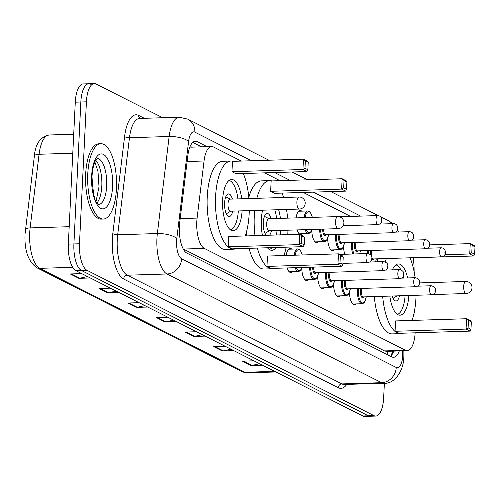 <?xml version="1.0" encoding="UTF-8"?>
<svg xmlns="http://www.w3.org/2000/svg" width="500" height="500" viewBox="0 0 500 500"><rect width="100%" height="100%" fill="white"/><g stroke="black" fill="none" stroke-linecap="round" stroke-linejoin="round"><path stroke-width="0.75" d="M296.112 217.881A12.056 4.612 -91.8 0 1 300.125 210.444A12.056 4.612 -91.8 0 1 301.756 211.144M286.163 255.475A12.056 4.612 -91.8 0 1 290.125 248.406A12.056 4.612 -91.8 0 1 291.756 249.112M241.306 161.081L213.419 146.956A22.613 8.65 88.2 0 0 211.637 146.531A22.613 8.65 88.2 0 0 204.05 160.987L197.106 218.081A22.613 8.65 88.2 0 0 196.788 221.863A22.613 8.65 88.2 0 0 204.312 248.4L405.462 350.275A22.613 8.65 88.2 0 0 407.25 350.694A22.613 8.65 88.2 0 0 415.138 332.812M204.312 248.4L183.388 249.05L384.538 350.919L386.344 351.344L407.25 350.694M350.588 216.425L303.238 192.444M279.988 180.669L264.556 172.85M414.144 271.812L414.062 267.35A22.613 8.65 88.2 0 0 413.094 257.881M415.062 320.325L414.844 308.888M302.456 233.744A12.056 4.612 -91.8 0 1 300.875 234.55A12.056 4.612 -91.8 0 1 297.056 229.919M318.356 241.8A12.056 4.612 -91.8 0 1 316.769 242.6A12.056 4.612 -91.8 0 1 311.775 230.35M334.25 249.85A12.056 4.612 -91.8 0 1 332.669 250.65A12.056 4.612 -91.8 0 1 327.675 238.4M344.812 254.256A12.056 4.612 -91.8 0 1 343.575 246.45M292.45 271.712A12.056 4.612 -91.8 0 1 290.869 272.512A12.056 4.612 -91.8 0 1 287.075 267.938M308.35 279.762A12.056 4.612 -91.8 0 1 306.769 280.562A12.056 4.612 -91.8 0 1 301.775 268.312M324.25 287.812A12.056 4.612 -91.8 0 1 322.669 288.619A12.056 4.612 -91.8 0 1 317.675 276.363M340.144 295.863A12.056 4.612 -91.8 0 1 338.562 296.669A12.056 4.612 -91.8 0 1 333.569 284.419M356.044 303.913A12.056 4.612 -91.8 0 1 354.462 304.719A12.056 4.612 -91.8 0 1 349.469 292.469M207.087 146.675L197.2 141.669A22.613 8.65 88.2 0 0 195.419 141.244A22.613 8.65 88.2 0 0 187.825 155.7L179.675 222.781A22.613 8.65 88.2 0 0 179.356 226.562A22.613 8.65 88.2 0 0 186.881 253.1L391.769 356.869A22.613 8.65 88.2 0 0 393.55 357.294A22.613 8.65 88.2 0 0 399.3 350.944M384.369 383.237L383.656 397.825A22.613 8.65 -91.8 0 1 375.744 416.062A22.613 8.65 -91.8 0 1 373.963 415.637L86.994 270.306A22.613 8.65 -91.8 0 1 79.475 243.769L86.412 101.831A22.613 8.65 -91.8 0 1 94.325 83.594A22.613 8.65 -91.8 0 1 96.106 84.019L162.688 117.731M375.744 416.062L370.175 416.238A22.613 8.65 -91.8 0 1 368.394 415.812L81.431 270.481A22.613 8.65 -91.8 0 1 73.906 243.944L80.844 102.006A22.613 8.65 -91.8 0 1 88.756 83.763A22.613 8.65 -91.8 0 1 90.538 84.188M393.731 351.112A22.613 8.65 -91.8 0 1 390.613 356.281M192.787 142.425L201.519 146.844M88.756 83.763L83.188 83.938A22.613 8.65 -91.8 0 0 75.281 102.175L68.338 244.112A22.613 8.65 -91.8 0 0 75.862 270.65L362.825 415.981A22.613 8.65 -91.8 0 0 364.606 416.406L370.175 416.238A22.613 8.65 -91.8 0 1 368.394 415.812L81.431 270.481A22.613 8.65 -91.8 0 1 73.906 243.944L80.844 102.006A22.613 8.65 -91.8 0 1 88.756 83.763L94.325 83.594M259.681 363.744L252.025 365.4A6.031 5.45 116.9 0 1 251.056 365.519L262.488 365.169M253.875 360.806L242.444 361.163L251.056 365.519M230.981 349.212L223.331 350.869A6.031 5.45 116.9 0 1 222.356 350.988L233.787 350.631M225.181 346.275L213.75 346.625L222.356 350.988M202.288 334.681L194.631 336.331A6.031 5.45 116.9 0 1 193.663 336.456L205.094 336.1M196.481 331.737L185.056 332.094L193.663 336.456M87.5 276.544L79.85 278.2A6.031 5.45 116.9 0 1 78.875 278.319L90.306 277.969M81.694 273.606L70.269 273.962L78.875 278.319M116.194 291.081L108.544 292.731A6.031 5.45 116.9 0 1 107.575 292.856L119 292.5M110.394 288.144L98.963 288.494L107.575 292.856M144.894 305.613L137.244 307.269A6.031 5.45 116.9 0 1 136.269 307.387L147.7 307.031M139.088 302.675L127.662 303.025L136.269 307.387M173.588 320.144L165.938 321.8A6.031 5.45 116.9 0 1 164.969 321.919L176.394 321.569M167.787 317.206L156.356 317.562L164.969 321.919M116.456 188.65A37.688 14.419 -91.8 0 1 103.269 219.05A37.688 14.419 -91.8 0 1 87.756 174.119A37.688 14.419 -91.8 0 1 100.944 143.719A37.688 14.419 -91.8 0 1 116.456 188.65M103.269 219.05L101.181 219.119A37.688 14.419 -91.8 0 1 85.669 174.181A37.688 14.419 -91.8 0 1 98.856 143.781L100.944 143.719M249.275 210.606A44.094 16.875 -91.8 0 1 249.169 213.6A44.094 16.875 -91.8 0 1 245.25 235.95M235.906 248.731A44.094 16.875 -91.8 0 1 233.744 249.169A44.094 16.875 -91.8 0 1 215.594 196.594A44.094 16.875 -91.8 0 1 231.019 161.025A44.094 16.875 -91.8 0 1 233.206 161.331M233.744 249.169L225.387 249.425A44.094 16.875 -91.8 0 1 207.237 196.856A44.094 16.875 -91.8 0 1 222.662 161.287L231.019 161.025M242.094 210.831A25.625 9.806 -91.8 0 1 233.169 230.712A25.625 9.806 -91.8 0 1 222.625 200.156A25.625 9.806 -91.8 0 1 231.588 179.481A25.625 9.806 -91.8 0 1 241.719 198.775M301.312 243.381L304.181 244.838L304.544 237.444L301.675 235.994L301.312 243.381L299.275 244.613L299.781 234.262L228.787 236.462L228.281 246.812L232.3 248.844L303.294 246.65L299.275 244.613L228.281 246.812M243.319 173.506A44.094 16.875 -91.8 0 1 248.9 198.556M304.988 168.275L307.856 169.731L308.219 162.338L305.344 160.881L304.988 168.275L302.944 169.506L303.45 159.156L232.463 161.35L231.956 171.7L235.969 173.738L306.962 171.544L302.944 169.506L231.956 171.7M301.675 235.994L299.781 234.262L303.794 236.3L304.544 237.444M305.344 160.881L303.45 159.156L307.469 161.194L308.219 162.338M307.856 169.731L306.962 171.544M304.181 244.838L303.294 246.65M238.312 210.95A24.875 9.519 -91.8 0 1 230.606 229.919M232.369 199.069A11.306 4.325 88.2 0 0 228.55 193.906A11.306 4.325 88.2 0 0 224.594 203.025A11.306 4.325 88.2 0 0 229.25 216.506A11.306 4.325 88.2 0 0 232.744 211.119M229.075 180.438A24.875 9.519 -91.8 0 1 237.944 198.894M299.006 197.006L230.106 199.137A6.031 2.306 88.2 0 0 227.994 204A6.031 2.306 88.2 0 0 230.475 211.188L299.381 209.056A6.031 6.031 0 0 0 301.919 197.656A6.031 6.031 0 0 0 299.006 197.006A6.031 2.306 88.2 0 0 296.9 201.869A6.031 2.306 88.2 0 0 298.906 208.944A6.031 2.306 88.2 0 0 299.381 209.056M287.956 230.2A44.094 16.875 -91.8 0 1 287.85 233.194A44.094 16.875 -91.8 0 1 287.769 234.638M286.175 247.181A44.094 16.875 -91.8 0 1 283.931 255.544M274.594 268.325A44.094 16.875 -91.8 0 1 272.425 268.762A44.094 16.875 -91.8 0 1 257.369 248.069M255 235.65A44.094 16.875 -91.8 0 1 254.275 216.188A44.094 16.875 -91.8 0 1 254.713 210.438M272.425 268.762L264.075 269.019A44.094 16.875 -91.8 0 1 249.019 248.325M246.65 235.906A44.094 16.875 -91.8 0 1 246.287 232.619M262.438 235.419A25.625 9.806 -91.8 0 1 261.306 219.75A25.625 9.806 -91.8 0 1 262.587 210.194M278.625 209.7A25.625 9.806 -91.8 0 1 280.4 218.369M339.994 262.975L342.863 264.425L343.225 257.038L340.356 255.581L339.994 262.975L337.956 264.206L338.462 253.856L267.469 256.05L266.962 266.4L270.981 268.438L341.975 266.238L337.956 264.206L266.962 266.4M256.844 198.306A44.094 16.875 -91.8 0 1 269.7 180.619A44.094 16.875 -91.8 0 1 271.887 180.919M282 193.1A44.094 16.875 -91.8 0 1 283.625 197.481M286.5 209.456A44.094 16.875 -91.8 0 1 287.581 218.144M280.775 230.419A25.625 9.806 -91.8 0 1 280.331 234.869M276.137 247.488A25.625 9.806 -91.8 0 1 271.856 250.3A25.625 9.806 -91.8 0 1 267.406 247.756M343.669 187.869L346.538 189.319L346.9 181.925L344.031 180.475L343.669 187.869L341.631 189.1L342.137 178.75L271.144 180.944L270.637 191.294L274.656 193.325L345.65 191.131L341.631 189.1L270.637 191.294M248.8 197.425A44.094 16.875 -91.8 0 1 261.35 180.875L269.7 180.619M340.356 255.581L338.462 253.856L342.481 255.888L343.225 257.038M344.031 180.475L342.137 178.75L346.15 180.781L346.9 181.925M346.538 189.319L345.65 191.131M342.863 264.425L341.975 266.238M277 230.538A24.875 9.519 -91.8 0 1 276.537 234.981M271.962 247.619A24.875 9.519 -91.8 0 1 269.288 249.506M271.056 218.656A11.306 4.325 88.2 0 0 267.231 213.494A11.306 4.325 88.2 0 0 263.275 222.619A11.306 4.325 88.2 0 0 266.262 235.3M274.788 209.819A24.875 9.519 -91.8 0 1 276.625 218.487M269.55 235.2A11.306 4.325 88.2 0 0 271.425 230.712M337.694 216.594L268.788 218.725A6.031 2.306 88.2 0 0 266.681 223.594A6.031 2.306 88.2 0 0 269.163 230.781L338.062 228.65A6.031 6.031 0 0 0 340.6 217.244A6.031 6.031 0 0 0 337.694 216.594A6.031 2.306 88.2 0 0 335.581 221.462A6.031 2.306 88.2 0 0 337.587 228.538A6.031 2.306 88.2 0 0 338.062 228.65M416.05 295.275A44.094 16.875 -91.8 0 1 415.95 298.069A44.094 16.875 -91.8 0 1 412.031 320.419M402.694 333.2A44.094 16.875 -91.8 0 1 400.525 333.638A44.094 16.875 -91.8 0 1 382.663 296.306M400.525 333.638L392.175 333.894A44.094 16.875 -91.8 0 1 374.306 296.562M392.369 269.869A25.625 9.806 -91.8 0 1 398.369 263.95A25.625 9.806 -91.8 0 1 407.6 277.944M468.094 327.85L470.962 329.306L471.325 321.912L468.456 320.456L468.094 327.85L466.056 329.081L466.562 318.731L395.569 320.925L395.062 331.275L399.081 333.312L470.075 331.119L466.056 329.081L395.062 331.275M385.275 261.962A44.094 16.875 -91.8 0 1 386.356 258.538M410.1 257.975A44.094 16.875 -91.8 0 1 415.106 277.712M408.862 295.494A25.625 9.806 -91.8 0 1 399.956 315.181A25.625 9.806 -91.8 0 1 389.85 296.081M402.431 258.038L473.75 256.006L469.731 253.975L444.831 254.744M377.044 261.8A44.094 16.875 -91.8 0 1 378.006 258.794M468.456 320.456L466.562 318.731L470.581 320.769L471.325 321.912M471.769 252.744L474.637 254.194L475 246.806L472.131 245.35L471.769 252.744L469.731 253.975L470.238 243.625L429.481 244.881M472.131 245.35L470.238 243.625L474.256 245.656L475 246.806M474.637 254.194L473.75 256.006M470.962 329.306L470.075 331.119M405.087 295.613A24.875 9.519 -91.8 0 1 397.388 314.381M395.856 264.906A24.875 9.519 -91.8 0 1 400.944 269.919M403.288 276.05A24.875 9.519 -91.8 0 1 403.794 278.062M392.269 296.006A11.306 4.325 88.2 0 0 396.031 300.975A11.306 4.325 88.2 0 0 399.487 295.788M180.181 218.6L197.106 218.081M190.95 144.8A22.613 20.45 116.9 0 1 191.075 147.169M387.887 351.294A22.613 20.45 116.9 0 1 387.45 354.681M187.119 161.513L204.05 160.987M384.538 350.919L405.462 350.275M251.369 160.769L194.844 132.137A15.075 5.769 88.2 0 0 188.594 141.494L176.8 238.55A15.075 5.769 88.2 0 0 176.588 241.069A15.075 5.769 88.2 0 0 181.6 258.762L396.25 367.469A15.075 5.769 88.2 0 0 402.713 355.594A15.075 5.769 88.2 0 0 402.75 352.981L402.713 350.838M396.25 367.469A15.075 13.631 -63.1 0 1 381.606 382.688L166.956 273.981A30.15 11.538 -91.8 0 1 156.925 238.594A30.15 11.538 -91.8 0 1 157.35 233.55L117.681 234.775A30.15 11.538 88.2 0 0 117.25 239.825A30.15 11.538 88.2 0 0 127.287 275.206L341.938 383.913A30.15 11.538 88.2 0 0 344.312 384.475L383.988 383.25A30.15 11.538 -91.8 0 1 381.606 382.688L341.938 383.913A3.769 3.406 116.9 0 0 338.275 387.719L123.625 279.006A3.769 3.406 116.9 0 1 127.287 275.206L166.956 273.981A15.075 13.631 -63.1 0 0 181.6 258.762M383.988 383.25C393.806 384.263 403.663 371.881 403.85 356.763L403.9 353.125A15.075 0.438 178.9 0 0 402.75 352.981M123.625 279.006A33.919 12.981 -91.8 0 1 112.338 239.2A33.919 12.981 -91.8 0 1 112.819 233.525L124.612 136.475A33.919 12.981 -91.8 0 1 138.675 115.425L144.356 118.3M346.775 384.4A33.919 12.981 -91.8 0 1 338.275 387.719M86.412 101.831L75.281 102.175M79.475 243.769L68.338 244.112M86.994 270.306L75.862 270.65M373.963 415.637L362.825 415.981M176.8 238.55A15.075 5.175 -173.1 0 0 157.35 233.55L169.15 136.494L129.475 137.725L117.681 234.775A3.769 1.294 6.9 0 1 112.819 233.525M188.594 141.494A15.075 5.175 -173.1 0 0 169.15 136.494A30.15 11.538 -91.8 0 1 179.269 117.219L139.6 118.45A30.15 11.538 88.2 0 0 129.475 137.725A3.769 1.294 6.9 0 1 124.612 136.475M360.65 216.112L313.3 192.131M290.056 180.356L274.619 172.544M140.05 118.431A3.769 3.406 116.9 0 1 138.675 115.425M392.281 223.675A15.075 13.631 -63.1 0 0 388.625 220.863L380.531 216.762M194.844 132.137A15.075 13.631 -63.1 0 0 187.738 119.125L179.269 117.219M392.269 351.925L392.3 353.587L391.925 353.6M392.631 353.581L392.3 353.587A24.119 9.231 -91.8 0 1 392.306 354.15M193.663 141.775L197.2 141.669M72.781 153.219L39.081 154.262L30.131 227.906A30.15 11.538 88.2 0 0 29.706 232.95A30.15 11.538 88.2 0 0 39.737 268.337A7.538 6.819 116.9 0 1 36.694 267.669C28.181 261.444 24.294 250.231 25.044 234.037L34.362 156.062C35.412 143.806 40.356 136.775 49.206 134.987A30.15 11.538 88.2 0 0 39.081 154.262A7.538 2.587 -173.1 0 0 34.362 156.062M25.412 229.713A7.538 2.587 -173.1 0 1 30.131 227.906L69.188 226.7M72.663 267.319L39.737 268.337L244.975 372.275A30.15 11.538 88.2 0 0 247.35 372.844L241.931 371.606A7.538 6.819 -63.1 0 0 244.975 372.275L274.706 371.356M165.938 321.8L157.494 317.525M137.244 307.269L128.8 302.994M108.544 292.731L100.1 288.456M79.85 278.2L71.406 273.925M194.631 336.331L186.194 332.056M223.331 350.869L214.887 346.594M252.025 365.4L243.588 361.125M97.287 158.55A22.975 8.794 -91.8 0 1 106.675 185.944A22.975 8.794 -91.8 0 1 98.713 204.475M112.575 186.688A27.494 10.525 -91.8 0 1 100.787 208.35A27.494 10.525 -91.8 0 1 91.638 176.081A27.494 10.525 -91.8 0 1 103.425 154.419A27.494 10.525 -91.8 0 1 112.575 186.688M95.738 160.319A22.975 8.794 -91.8 0 1 101.806 186.094A22.975 8.794 -91.8 0 1 97.056 202.8M465.688 293.412A6.031 2.306 88.2 0 0 466.169 293.525A6.031 6.031 0 0 0 468.706 282.119A6.031 6.031 0 0 0 465.794 281.475A6.031 2.306 88.2 0 0 463.681 286.337A6.031 2.306 88.2 0 0 465.688 293.412M294.137 255.225A11.306 4.325 -91.8 0 1 297.806 248.925L298.95 249.175L300.5 250.588L302.294 254.975M302.219 254.975A10.55 4.037 88.2 0 0 298.525 249.656A10.55 4.037 88.2 0 0 295.163 255.194M366.031 257.2A4.525 1.731 -91.8 0 1 367.612 253.55C370.994 254.369 372.394 255.987 371.806 258.4C372.025 260.506 370.719 261.9 367.894 262.594A4.525 1.731 -91.8 0 1 366.031 257.2M371.519 258.106L370.95 257.819L371.519 258.106M289.244 271.806L298.506 271.525A11.306 4.325 -91.8 0 1 295.1 267.688M298.2 255.1A5.275 2.019 -91.8 0 1 299.181 255.069M296.188 267.656A10.55 4.037 88.2 0 0 301.969 267.475M315.925 272.738A5.275 2.019 -91.8 0 1 313.712 272.587A5.275 2.019 -91.8 0 1 312.738 267.238A5.275 2.019 -91.8 0 1 312.744 267.144M313.738 267.113A4.525 1.731 88.2 0 0 313.725 267.356A4.525 1.731 88.2 0 0 315.581 272.75L383.794 270.644A4.525 1.731 -91.8 0 1 381.931 265.25A4.525 1.731 -91.8 0 1 383.512 261.6C386.894 262.419 388.288 264.037 387.706 266.45C387.919 268.556 386.619 269.95 383.794 270.644M387.419 266.163L386.844 265.869L387.419 266.163M305.138 279.862L314.4 279.575A11.306 4.325 -91.8 0 1 309.713 267.238M310.7 267.206A10.55 4.037 88.2 0 0 313.956 278.431A10.55 4.037 88.2 0 0 318.538 272.663M321.037 287.913L330.3 287.625A11.306 4.325 -91.8 0 1 325.644 274.144A11.306 4.325 -91.8 0 1 325.781 272.438M326.788 272.406A10.55 4.037 88.2 0 0 326.631 274.269A10.55 4.037 88.2 0 0 329.669 286.337A10.55 4.037 88.2 0 0 334.431 280.712M331.825 280.794A5.275 2.019 -91.8 0 1 329.613 280.637A5.275 2.019 -91.8 0 1 328.638 275.287A5.275 2.019 -91.8 0 1 329.212 272.331M330.425 272.294A4.525 1.731 88.2 0 0 329.619 275.413A4.525 1.731 88.2 0 0 331.481 280.8L399.688 278.694A4.525 1.731 -91.8 0 1 397.831 273.3A4.525 1.731 -91.8 0 1 399.412 269.656C402.788 270.469 404.188 272.087 403.6 274.5C403.819 276.606 402.512 278.006 399.688 278.694M403.319 274.212L402.744 273.919L403.319 274.212M336.938 295.963L346.2 295.675A11.306 4.325 -91.8 0 1 341.544 282.194A11.306 4.325 -91.8 0 1 341.681 280.487M342.688 280.456A10.55 4.037 88.2 0 0 342.525 282.319A10.55 4.037 88.2 0 0 345.569 294.394A10.55 4.037 88.2 0 0 350.331 288.762M347.725 288.844A5.275 2.019 -91.8 0 1 345.506 288.688A5.275 2.019 -91.8 0 1 344.538 283.337A5.275 2.019 -91.8 0 1 345.112 280.381M346.319 280.344A4.525 1.731 88.2 0 0 345.519 283.463A4.525 1.731 88.2 0 0 347.381 288.856L415.588 286.744A4.525 1.731 -91.8 0 1 413.725 281.35A4.525 1.731 -91.8 0 1 415.306 277.706C418.688 278.525 420.087 280.138 419.5 282.556C419.719 284.656 418.413 286.056 415.588 286.744M419.212 282.262L418.644 281.975L419.212 282.262M352.831 304.012L362.094 303.731A11.306 4.325 -91.8 0 1 357.444 290.25A11.306 4.325 -91.8 0 1 357.581 288.538M358.587 288.506A10.55 4.037 88.2 0 0 358.425 290.375A10.55 4.037 88.2 0 0 361.463 302.444A10.55 4.037 88.2 0 0 366.225 296.812M363.619 296.894A5.275 2.019 -91.8 0 1 361.406 296.744A5.275 2.019 -91.8 0 1 360.431 291.388A5.275 2.019 -91.8 0 1 361.006 288.431M362.219 288.394A4.525 1.731 88.2 0 0 361.419 291.512A4.525 1.731 88.2 0 0 363.275 296.906L431.488 294.794A4.525 1.731 -91.8 0 1 429.625 289.406A4.525 1.731 -91.8 0 1 431.206 285.756C434.588 286.575 435.981 288.194 435.4 290.606C435.613 292.712 434.312 294.106 431.488 294.794M435.112 290.312L434.538 290.025L435.112 290.312M312.094 229.45L310.156 232.869L308.506 233.556A11.306 4.325 -91.8 0 1 305.087 229.669M306.169 229.638A10.55 4.037 88.2 0 0 311.988 229.456M307.825 217.519A5.275 2.019 -91.8 0 1 309.587 217.463M377.619 215.588C380.375 215.763 381.775 217.381 381.806 220.438C382.025 222.537 380.725 223.938 377.9 224.625A4.525 1.731 -91.8 0 1 376.037 219.237A4.525 1.731 -91.8 0 1 377.619 215.588L339.331 216.769M380.95 219.856L381.525 220.144L380.95 219.856M304.088 217.638A11.306 4.325 -91.8 0 1 307.806 210.956L298.544 211.244M312.312 217.381A10.55 4.037 88.2 0 0 308.525 211.688A10.55 4.037 88.2 0 0 305.1 217.606M328.606 234.694L326.994 239.781L325.531 241.287L324.406 241.612A11.306 4.325 -91.8 0 1 319.719 229.219M320.706 229.188A10.55 4.037 88.2 0 0 323.95 240.463A10.55 4.037 88.2 0 0 328.537 234.694M325.931 234.775A5.275 2.019 -91.8 0 1 323.713 234.625A5.275 2.019 -91.8 0 1 322.744 229.269A5.275 2.019 -91.8 0 1 322.75 229.125M323.744 229.094A4.525 1.731 88.2 0 0 323.725 229.394A4.525 1.731 88.2 0 0 325.588 234.788L393.794 232.681A4.525 1.731 -91.8 0 1 391.931 227.288A4.525 1.731 -91.8 0 1 393.512 223.637L379.8 224.062M396.85 227.906L397.425 228.194L396.85 227.906M344.506 242.744L342.894 247.838L341.95 248.969L340.3 249.662A11.306 4.325 -91.8 0 1 335.65 236.181A11.306 4.325 -91.8 0 1 335.788 234.475M336.794 234.444A10.55 4.037 88.2 0 0 336.631 236.306A10.55 4.037 88.2 0 0 339.669 248.375A10.55 4.037 88.2 0 0 344.438 242.75M341.825 242.825A5.275 2.019 -91.8 0 1 339.613 242.675A5.275 2.019 -91.8 0 1 338.638 237.325A5.275 2.019 -91.8 0 1 339.219 234.369M340.425 234.331A4.525 1.731 88.2 0 0 339.625 237.444A4.525 1.731 88.2 0 0 341.481 242.838L409.694 240.731A4.525 1.731 -91.8 0 1 407.831 235.338A4.525 1.731 -91.8 0 1 409.412 231.688L395.694 232.113M412.744 235.956L413.319 236.25L412.744 235.956M352.844 254.006A11.306 4.325 -91.8 0 1 351.544 244.231A11.306 4.325 -91.8 0 1 351.681 242.525M352.688 242.494A10.55 4.037 88.2 0 0 352.531 244.356A10.55 4.037 88.2 0 0 353.938 253.975M359.619 253.8A10.55 4.037 88.2 0 0 360.331 250.8M357.725 250.881A5.275 2.019 -91.8 0 1 355.513 250.725A5.275 2.019 -91.8 0 1 354.538 245.375A5.275 2.019 -91.8 0 1 355.112 242.419M356.325 242.381A4.525 1.731 88.2 0 0 355.519 245.5A4.525 1.731 88.2 0 0 357.381 250.888L425.588 248.781A4.525 1.731 -91.8 0 1 423.731 243.388A4.525 1.731 -91.8 0 1 425.312 239.744L411.594 240.162M428.644 244.006L429.219 244.3L428.644 244.006M367.413 253.556A11.306 4.325 -91.8 0 1 367.444 252.288A11.306 4.325 -91.8 0 1 367.581 250.575M368.587 250.544A10.55 4.037 88.2 0 0 368.425 252.406A10.55 4.037 88.2 0 0 368.394 253.606M375.519 261.85A10.55 4.037 88.2 0 0 376.231 258.85M370.431 254.631A5.275 2.019 -91.8 0 1 370.438 253.425A5.275 2.019 -91.8 0 1 371.012 250.469M372.219 250.431A4.525 1.731 88.2 0 0 371.419 253.55A4.525 1.731 88.2 0 0 373.281 258.944L441.488 256.831A4.525 1.731 -91.8 0 1 439.625 251.438A4.525 1.731 -91.8 0 1 441.206 247.794L427.494 248.219M444.544 252.062L445.112 252.35L444.544 252.062M373.625 258.931A5.275 2.019 -91.8 0 1 371.706 259.206M392.4 351.156L391.469 355.369M190.738 147.181L211.637 146.531M398.544 232.025L397.469 229.825M392.7 223.663L388.625 220.863M378.281 215.625L330.825 191.588M307.581 179.819L292.144 172M268.894 160.225L187.738 119.125M403.9 353.125L403.856 350.8M241.931 371.606L36.694 267.669M247.35 372.844L275.894 371.956M49.206 134.987L73.713 134.225M98.637 204.475L97.631 203.55C94.938 203.05 93.05 194.006 91.981 176.431C92.756 167.525 94.194 161.887 96.287 159.512L97.219 158.55M96.1 201.213L99.012 186.744L97.987 171.588L94.887 161.962M230.719 211.181L226.312 213.8M230.344 199.131L225.787 196.788M269.4 230.775L265 233.388M269.031 218.719L264.475 216.381M397.15 295.856L393.1 298.269M432.7 294.562L466.169 293.525M419.469 282.906L465.794 281.475M367.612 253.55L339.569 254.419M297.806 248.925L288.544 249.206M367.894 262.594L342.919 263.363M298.506 271.525L300.15 270.831L302.075 267.475M383.512 261.6L369.794 262.025M314.4 279.575L316.05 278.881L316.988 277.75L318.606 272.656M399.412 269.656L385.694 270.075M330.3 287.625L331.95 286.938L332.887 285.8L334.5 280.706M415.306 277.706L401.587 278.131M346.2 295.675L347.844 294.988L348.787 293.85L350.4 288.762M431.206 285.756L417.488 286.181M362.094 303.731L363.744 303.038L364.681 301.9L366.3 296.812M377.9 224.625L343.062 225.706M308.506 233.556L299.244 233.844M312.381 217.381L310.487 212.594L309.325 211.425L307.806 210.956M393.794 232.681C396.619 231.988 397.925 230.594 397.706 228.487C397.675 225.431 396.275 223.819 393.512 223.637M324.406 241.612L315.144 241.894M409.694 240.731C412.519 240.037 413.819 238.644 413.606 236.537C413.569 233.487 412.175 231.869 409.412 231.688M340.3 249.662L331.044 249.95M359.725 253.794L360.4 250.794M425.588 248.781C428.413 248.094 429.719 246.694 429.5 244.587C429.469 241.537 428.069 239.919 425.312 239.744M375.625 261.844L376.3 258.85M441.488 256.831C444.312 256.144 445.619 254.744 445.4 252.644C445.363 249.587 443.969 247.969 441.206 247.794"/></g></svg>
